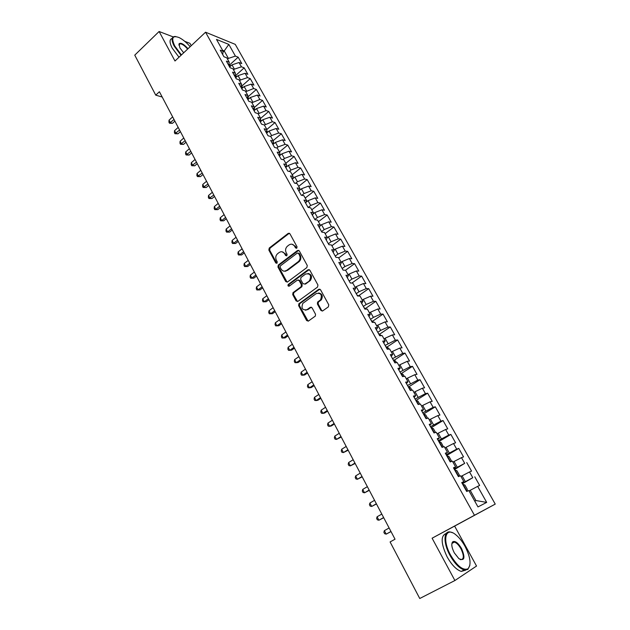 <?xml version="1.0" encoding="UTF-8"?>
<svg xmlns="http://www.w3.org/2000/svg" width="630" height="630" viewBox="0 0 630 630"><rect width="100%" height="100%" fill="white"/><g stroke="black" fill="none" stroke-linecap="round" stroke-linejoin="round"><path stroke-width="0.94" d="M296.754 248.22L297.037 246.787L289.934 233.777L288.201 233.383L269.238 248.039L268.845 250.055L275.767 262.97L276.995 263.238L277.239 261.852L276.334 260.174C275.279 257.702 275.68 255.567 277.531 253.756L279.184 252.488C281.358 251.157 283.193 251.598 284.681 253.811L285.595 255.496L286.8 255.788L287.083 254.362L286.17 252.677C285.099 250.205 285.5 248.055 287.367 246.228L289.052 244.936C291.249 243.589 293.1 244.023 294.612 246.243L295.533 247.929L296.754 248.22M320.891 310.409L322.702 310.897L328.34 306.889L328.758 304.802L320.536 289.768L318.733 289.304L298.872 303.747L298.636 305.637L306.637 320.568L308.409 321.056L315.339 316.087L315.52 314.228L312.055 307.802L310.267 307.322L306.96 309.7C302.361 310.393 300.99 308.275 302.841 303.361L316.299 293.541C320.914 292.761 322.339 294.856 320.568 299.825L317.607 302.093L317.394 303.967L320.891 310.409L322.395 311.055M289.422 233.265L288.201 233.383L288.981 233.478L270.034 248.118L269.64 250.126L276.838 263.34M454.907 580.521L476.532 566.047L454.624 526.097L432.101 538.201L454.907 580.521L419.753 598.5L390.088 541.942L395.034 539.209L159.406 91.736L155.744 95.146L162.194 97.036M432.101 538.201L474.453 515.269L205.553 32.209L235.258 44.368L495.243 504.102L474.453 515.269M173.203 36.91L159.106 31.5L174.99 60.992L205.553 32.209M159.106 31.5L134.757 55.141L155.744 95.146M306.865 267.569L307.275 265.506L299.281 250.882L297.525 250.464L278.295 265.049L277.948 267.033L285.729 281.555L287.461 282.004L306.865 267.569M309.834 270.191L317.945 285.02L317.528 287.091L297.864 301.4L296.108 300.927L292.722 294.604L292.989 292.69L301.14 286.666L301.408 284.736L299.148 280.555L297.392 280.106L289.233 286.146C288.02 286.319 287.682 285.76 288.225 284.476L308.054 269.75L309.834 270.191M229.911 64.669L238.171 57.18L235.407 56.101L228.832 44.415L216.492 39.414L223.138 51.306L220.248 50.172L223.91 56.732L226.792 57.834L229.241 62.205L226.359 61.118L230.052 67.733L232.927 68.796L235.392 73.206L232.525 72.159L236.25 78.829L239.101 79.845L241.589 84.294L238.746 83.294L242.495 90.019L245.338 90.988L247.842 95.469L245.015 94.524L248.803 101.304L251.622 102.225L254.15 106.754L251.339 105.848L255.158 112.691L257.961 113.565L260.513 118.125L257.717 117.274L261.568 124.173L264.356 124.992L266.931 129.599L264.151 128.796L268.041 135.757L270.805 136.529L273.404 141.167L270.64 140.411L274.562 147.436L277.318 148.16L279.933 152.838L277.192 152.137L281.145 159.217L283.878 159.894L286.516 164.611L283.791 163.965L287.784 171.108L290.501 171.73L293.163 176.494L290.454 175.896L294.478 183.102L297.179 183.669L299.864 188.472L297.179 187.929L301.242 195.206L303.912 195.709L306.629 200.56L303.959 200.072L308.054 207.412L310.708 207.868L313.449 212.759L310.803 212.326L314.937 219.728L317.567 220.122L320.331 225.06L317.701 224.682L321.875 232.155L324.489 232.494L327.269 237.478L324.67 237.156L328.876 244.692L331.467 244.975L334.278 250L331.695 249.74L335.947 257.347L338.515 257.568L341.35 262.639L338.79 262.442L343.074 270.12L345.618 270.278L348.484 275.397L345.949 275.255L350.272 283.004L352.792 283.106L355.682 288.264L353.17 288.193L357.533 296.005L360.029 296.045L362.943 301.25L360.454 301.242L364.864 309.133L367.337 309.102L370.275 314.362L367.818 314.417L372.259 322.379L374.708 322.284L377.677 327.592L375.236 327.71L379.725 335.751L382.15 335.585L385.143 340.948L382.733 341.129L387.261 349.24L389.663 349.012L392.687 354.422L390.301 354.674L394.868 362.864L397.239 362.565L400.294 368.022L397.932 368.353L402.554 376.614L404.893 376.252L407.972 381.756L405.641 382.15L410.303 390.498L412.619 390.057L415.729 395.616L413.422 396.089L418.131 404.515L420.415 404.003L423.557 409.61L421.281 410.154L426.03 418.659L428.29 418.076L431.455 423.738L429.211 424.36L434.007 432.944L436.236 432.282L439.433 438.008L437.22 438.701L442.063 447.371L444.26 446.631L447.489 452.411L445.308 453.175L450.198 461.932L452.364 461.113L455.624 466.948L453.474 467.799L458.412 476.642L460.538 475.745L463.837 481.635L461.719 482.564L466.68 491.455M238.171 57.18L241.778 63.575L239.022 62.52L241.44 66.811L234.415 69.15L233.557 69.93M235.864 75.317L244.188 67.851L241.44 66.811M244.188 67.851L247.818 74.301L245.086 73.285L247.519 77.616L240.487 79.986L239.62 80.766M241.865 86.05L250.252 78.608L247.519 77.616M250.252 78.608L253.921 85.113L251.197 84.144L253.654 88.507L245.732 91.689M247.897 96.886L256.371 89.46L253.654 88.507M256.371 89.46L260.064 96.012L257.363 95.091L259.843 99.493L251.898 102.714M253.984 107.817L262.537 100.398L259.843 99.493M262.537 100.398L266.262 107.005L263.576 106.131L266.073 110.573L258.111 113.825M260.418 118.574L268.758 111.431L266.073 110.573M268.758 111.431L272.514 118.094L269.845 117.259L272.365 121.74L264.38 125.031M266.86 129.465L275.026 122.551L272.365 121.74M275.026 122.551L278.814 129.268L276.161 128.488L278.704 133.001L271.601 135.568L270.546 136.458M273.121 140.655L281.35 133.765L278.704 133.001M281.35 133.765L285.177 140.545L282.531 139.805L285.099 144.357L277.98 146.963L276.735 148.003M279.429 151.94L287.729 145.081L285.099 144.357M287.729 145.081L291.58 151.909L288.965 151.224L291.548 155.815L284.421 158.461L282.957 159.666M285.792 163.32L294.163 156.484L291.548 155.815M294.163 156.484L298.045 163.375L295.446 162.737L298.053 167.367L290.91 170.061L289.209 171.431M292.21 174.793L300.652 167.989L298.053 167.367M300.652 167.989L304.566 174.935L301.983 174.345L304.613 179.022L297.454 181.755L295.502 183.314M298.683 186.362L307.188 179.589L304.613 179.022M307.188 179.589L311.141 186.598L308.582 186.063L311.236 190.772L304.062 193.552L301.825 195.316M305.211 198.033L313.787 191.292L311.236 190.772M313.787 191.292L317.772 198.363L315.228 197.875L317.906 202.632L310.724 205.451L308.18 207.427M311.795 209.806L320.442 203.096L317.906 202.632M320.442 203.096L324.466 210.223L321.938 209.79L324.639 214.586L317.441 217.452L314.803 219.484M318.433 221.681L327.159 215.003L324.639 214.586M327.159 215.003L331.215 222.193L328.71 221.815L331.427 226.65L324.222 229.556L321.552 231.58M325.135 233.651L333.924 227.005L331.427 226.65M333.924 227.005L338.019 234.266L335.538 233.943L338.279 238.817L331.057 241.778L328.372 243.786M331.892 245.732L340.759 239.124L338.279 238.817M340.759 239.124L344.886 246.44L342.421 246.173L345.193 251.094L337.956 254.095L335.247 256.095M338.704 257.922L347.65 251.339L345.193 251.094M347.65 251.339L351.808 258.725L349.366 258.513L352.17 263.482L344.917 266.529L342.184 268.522M345.5 270.27L354.595 263.671L352.17 263.482M354.595 263.671L358.801 271.12L356.383 270.963L359.202 275.979L351.942 279.074L349.185 281.051M351.879 283.067L361.612 276.105L359.202 275.979M361.612 276.105L365.849 283.618L363.455 283.524L366.298 288.579L359.021 291.729L356.241 293.69M358.47 295.856L368.684 288.65L366.298 288.579M368.684 288.65L372.96 296.234L370.59 296.202L373.464 301.305L366.172 304.495L363.368 306.448M365.479 308.503L375.827 301.313L373.464 301.305M375.827 301.313L380.134 308.96L377.787 308.991L380.685 314.134L373.385 317.378L370.558 319.323M372.55 321.261L383.024 314.086L380.685 314.134M383.024 314.086L387.379 321.804L385.056 321.891L387.978 327.088L380.662 330.38L377.811 332.317M379.685 334.128L390.293 326.978L387.978 327.088M390.293 326.978L394.687 334.766L392.388 334.916L395.333 340.161L385.127 345.421M386.883 347.122L397.625 339.98L395.333 340.161M397.625 339.98L402.058 347.839L399.782 348.059L402.759 353.343L392.514 358.651M394.136 360.226L405.027 353.107L402.759 353.343M405.027 353.107L409.5 361.037L407.248 361.313L410.256 366.652L399.971 371.999M401.452 373.456L412.492 366.345L410.256 366.652M412.492 366.345L417.005 374.354L414.784 374.7L417.816 380.087L407.5 385.473M408.838 386.804L420.029 379.709L417.816 380.087M420.029 379.709L424.581 387.789L422.391 388.206L425.447 393.648L415.091 399.066M416.28 400.278L427.636 393.199L425.447 393.648M427.636 393.199L432.227 401.349L430.062 401.838L433.156 407.327L422.754 412.792M423.793 413.878L435.306 406.815L433.156 407.327M435.306 406.815L439.945 415.044L437.811 415.595L440.929 421.139L430.495 426.644M431.282 427.66L443.055 420.556L440.929 421.139M443.055 420.556L447.741 428.857L445.63 429.487L448.78 435.078L438.299 440.63M438.827 441.567L450.875 434.424L448.78 435.078M450.875 434.424L455.6 442.803L453.521 443.504L456.703 449.151L446.182 454.75M446.607 455.506L458.766 448.418L456.703 449.151M458.766 448.418L463.538 456.884L461.491 457.656L464.704 463.357L454.143 468.996M454.466 469.578L464.704 463.357M466.735 462.554L471.555 471.098L469.539 471.949L472.776 477.697L462.176 483.383M462.396 483.777L472.776 477.697M474.784 476.815L479.643 485.439L477.658 486.368L486.683 502.394L477.981 506.922L468.799 490.51L466.704 491.495M463.837 481.635L461.916 482.911M486.683 502.394L475.926 500.543L470.201 490.321L469.051 490.959M477.658 486.368L470.201 490.321M455.624 466.948L453.758 468.31M465.326 481.611L462.089 475.831L460.955 476.477M469.539 471.949L462.089 475.831M447.489 452.411L445.678 453.844M457.262 467.208L454.057 461.483L452.931 462.137M461.491 457.656L454.057 461.483M439.433 438.008L437.677 439.519M449.277 452.938L446.103 447.276L444.985 447.93M453.521 443.504L446.103 447.276M431.455 423.738L429.755 425.329M441.362 438.811L438.22 433.196L437.118 433.857M445.63 429.487L438.22 433.196M423.557 409.61L421.903 411.272M433.527 424.809L430.416 419.249L429.321 419.919M437.811 415.595L430.416 419.249M415.729 395.616L414.13 397.349M425.762 410.941L422.683 405.437L421.596 406.106M430.062 401.838L422.683 405.437M407.972 381.756L406.429 383.56M418.076 397.207L415.012 391.742L413.941 392.427M422.391 388.206L415.012 391.742M400.294 368.022L398.798 369.897M410.453 383.591L407.421 378.181L406.358 378.866M414.784 374.7L407.421 378.181M392.687 354.422L391.238 356.359M402.901 370.109L399.9 364.746L398.845 365.432M407.248 361.313L399.9 364.746M385.143 340.948L383.749 342.948M395.419 356.745L392.451 351.438L391.403 352.123M399.782 348.059L392.451 351.438M377.677 327.592L376.33 329.663M388.009 343.507L385.064 338.239L384.024 338.94M392.388 334.916L385.064 338.239M370.275 314.362L368.975 316.496M380.662 330.38L377.748 325.167L376.716 325.868M385.056 321.891L377.748 325.167M362.943 301.25L361.691 303.447M373.385 317.378L370.495 312.212L369.471 312.921M377.787 308.991L370.495 312.212M355.682 288.264L354.469 290.524M366.172 304.495L363.305 299.376L362.289 300.085M370.59 296.202L363.305 299.376M348.484 275.397L347.319 277.712M359.021 291.729L356.178 286.65L355.178 287.367M363.455 283.524L356.178 286.65M341.35 262.639L340.224 265.017M351.942 279.074L349.122 274.042L348.13 274.759M356.383 270.963L349.122 274.042M334.278 250L333.199 252.433M344.917 266.529L342.121 261.544L341.137 262.269M349.366 258.513L342.121 261.544M285.784 271.176L286.768 270.435M327.269 237.478L326.238 239.967M337.956 254.095L335.191 249.157L334.215 249.882M342.421 246.173L335.191 249.157M320.331 225.06L319.331 227.603M331.057 241.778L328.317 236.872L327.159 237.746M335.538 233.943L328.317 236.872M313.449 212.759L312.496 215.358M324.222 229.556L321.505 224.705L320.032 225.831M328.71 221.815L321.505 224.705M306.629 200.56L305.715 203.214M317.441 217.452L314.748 212.641L312.992 213.995M321.938 209.79L314.748 212.641M299.864 188.472L298.99 191.181M310.724 205.451L308.054 200.679L306.046 202.246M315.228 197.875L308.054 200.679M293.163 176.494L292.328 179.251M304.062 193.552L301.416 188.819L299.179 190.591M308.582 186.063L301.416 188.819M286.516 164.611L285.721 167.422M297.454 181.755L294.832 177.061L292.399 179.022M301.983 174.345L294.832 177.061M279.933 152.838L279.177 155.697M290.91 170.061L288.304 165.406L285.76 167.486M295.446 162.737L288.304 165.406M273.404 141.167L272.688 144.073M284.421 158.461L281.838 153.854L279.31 155.933M288.965 151.224L281.838 153.854M266.931 129.599L266.246 132.544M277.98 146.963L275.42 142.396L272.916 144.49M282.531 139.805L275.42 142.396M260.513 118.125L259.867 121.125M271.601 135.568L269.065 131.032L266.577 133.135M276.161 128.488L269.065 131.032M254.15 106.754L253.543 109.793M265.277 124.268L262.757 119.771L260.292 121.881M269.845 117.259L262.757 119.771M247.842 95.469L247.267 98.563M259.001 113.053L256.505 108.596L254.055 110.715M263.576 106.131L256.505 108.596M241.589 84.294L241.046 87.42M252.78 101.942L250.299 97.524L247.873 99.65M257.363 95.091L250.299 97.524M235.392 73.206L234.88 76.38M246.606 90.917L244.149 86.538L241.747 88.672M251.197 84.144L244.149 86.538M229.241 62.205L228.761 65.425M240.487 79.986L238.053 75.639L235.667 77.781M245.086 73.285L238.053 75.639M223.138 51.306L222.697 54.566M234.415 69.15L232.005 64.843L229.635 66.985M239.022 62.52L232.005 64.843M191.244 45.683L189.961 43.336L184.771 41.344M454.624 526.097L495.243 504.102M474.744 501.133L475.926 500.543M223.044 51.999L224.217 50.928L222.571 50.282M235.407 56.101L228.399 58.401L227.548 59.181M228.399 58.401L224.217 50.928L228.832 44.415M284.949 271.136L285.729 271.183M296.58 248.322L295.383 246.322L292.044 244.227M282.09 251.78L285.461 253.874L286.65 255.875M298.714 250.331L279.074 265.104L278.736 267.081L287.13 282.177M298.51 253.378L297.281 253.087L280.382 265.876L280.145 267.262L281.098 269.041C282.579 271.278 284.421 271.735 286.611 270.427L298.455 261.505C300.195 259.67 300.541 257.552 299.486 255.174L298.51 253.378L299.274 253.449L298.218 253.055M284.626 271.176L286.611 270.427M299.274 253.449L300.25 255.237C301.313 257.615 300.967 259.725 299.226 261.568L287.39 270.467M298.51 279.956L299.911 280.586L302.172 284.76L301.912 286.689L293.761 292.706L293.501 294.62L297.565 301.557M309.204 269.601L289.005 284.5L289.131 286.217M309.251 280.72L309.645 280.382C311.63 275.397 310.283 273.278 305.605 274.026L300.943 277.491L300.66 279.436L302.928 283.618L304.692 284.075L310.409 280.413C312.448 276.751 311.653 274.42 308.015 273.436M310.007 280.752L305.455 284.099M318.599 292.95C322.276 293.793 323.182 296.084 321.316 299.833L318.355 302.093L318.15 303.967L321.639 310.401M305.566 310.267L306.96 309.7M311.322 307.164L307.724 309.692M319.843 289.146L299.636 303.747L299.407 305.637L308.149 321.198M230.674 66.04L228.989 63.913M172.651 116.889L169.037 120.165L170.407 122.787L172.463 123.315L174.888 121.133M229.1 66.032L228.8 65.205M172.463 123.315L169.462 123.204L174.03 119.511M169.462 123.204L168.911 122.157L169.037 120.165M236.715 76.844L235.14 74.742M178.188 127.402L174.541 130.67L175.928 133.308L177.975 133.812L180.416 131.638M235.1 76.773L234.927 76.096M177.975 133.812L174.967 133.71L179.581 130.048M174.967 133.71L174.415 132.654L174.541 130.67M242.802 87.735L241.353 85.664M183.771 138.001L180.101 141.254L181.495 143.916L183.535 144.388L185.992 142.222M241.148 87.601L241.101 87.121M183.535 144.388L180.519 144.294L185.173 140.663M180.519 144.294L179.959 143.231L180.101 141.254M190.165 46.699C186.496 42.486 182.85 39.462 179.211 37.619C172.51 35.083 171.029 37.879 174.762 46.006L181.424 54.928M181.03 55.298L174.227 46.171C171.187 40.107 171.376 36.879 174.801 36.477L175.802 36.556M183.677 52.81L179.92 47.919L179.054 43.761C180.841 42.423 183.826 44.076 188.008 48.73M187.63 49.085C184.81 45.785 182.322 44.005 180.164 43.761L179.07 44.321L178.881 45.092M147.294 79.041L145.105 74.86M178.991 57.22L172.195 48.108C169.352 42.493 169.344 39.281 172.171 38.454M450.568 555.062C457.215 566.118 463.003 570.701 467.948 568.811C471.492 564.779 470.523 557.298 465.042 546.36C462.231 541.32 459.136 537.437 455.75 534.728C445.717 526.255 441.858 539.548 450.568 555.062M469.885 565.331L467.806 569.457L464.137 569.937C459.325 568.347 454.608 563.496 449.993 555.384C442.945 542.729 443.559 529.956 450.694 532.098L452.482 532.744M454.285 552.833C451.576 547.344 451.104 543.635 452.852 541.698C455.333 540.745 458.223 543.005 461.514 548.478C465.436 557.897 464.554 561.283 458.86 558.637L454.285 552.833M460.12 559.487L460.64 559.653C464.09 559.424 464.2 555.794 460.955 548.785C458.813 545.044 456.632 542.816 454.395 542.099L452.718 542.343L451.828 543.903M410.067 580.033L406.956 574.103M465.783 570.126L461.27 571.418C456.443 569.835 451.734 564.992 447.127 556.888C440.811 543.375 440.527 535.563 446.276 533.445M452.19 542.532L452.852 542.918M248.945 98.713L247.621 96.681M189.394 148.688L185.692 151.924L187.102 154.61L189.134 155.051L191.607 152.893M189.134 155.051L186.11 154.964L190.803 151.365M186.11 154.964L185.551 153.893L185.692 151.924M255.134 109.785L253.945 107.785M195.064 159.453L191.339 162.682L192.756 165.383L194.78 165.8L197.269 163.643M194.78 165.8L191.748 165.721L196.489 162.162M191.748 165.721L191.181 164.643L191.339 162.682M261.371 120.952L260.316 119.054M200.781 170.305L197.025 173.526L198.45 176.25L200.466 176.628L202.978 174.486M200.466 176.628L197.434 176.565L202.214 173.037M197.434 176.565L196.859 175.479L197.025 173.526M267.671 132.213L266.718 130.512M206.538 181.251L202.758 184.448L204.199 187.197L206.199 187.551L208.735 185.417M206.199 187.551L203.159 187.496L207.987 183.999M203.159 187.496L202.584 186.401L202.758 184.448M274.018 143.569L273.184 142.073M212.349 192.276L208.538 195.465L209.987 198.237L211.979 198.552L214.531 196.434M211.979 198.552L208.939 198.513L213.806 195.048M208.939 198.513L208.357 197.411L208.538 195.465M280.421 155.019L279.696 153.728M218.2 203.395L214.357 206.577L215.822 209.365L217.807 209.648L220.382 207.538M217.807 209.648L214.759 209.625L215.822 209.365L219.673 206.191M214.759 209.625L214.176 208.506L214.357 206.577M286.878 166.572L286.272 165.485M224.107 214.609L220.232 217.767L221.713 220.587L223.689 220.839L226.28 218.728M223.689 220.839L220.626 220.823L221.713 220.587L225.587 217.429M220.626 220.823L220.035 219.697L220.232 217.767M293.391 178.219L292.903 177.345M230.06 225.91L226.154 229.06L227.643 231.895L229.611 232.116L232.218 230.021M229.611 232.116L226.548 232.108L227.643 231.895L231.556 228.753M226.548 232.108L225.95 230.974L226.154 229.06M299.959 189.969L299.596 189.315M236.061 237.305L232.123 240.439L233.628 243.298L235.581 243.487L238.211 241.4M235.581 243.487L232.509 243.487L233.628 243.298L237.565 240.172M232.509 243.487L231.911 242.345L232.123 240.439M306.589 201.828L306.337 201.387M242.109 248.795L238.148 251.913L239.66 254.796L241.605 254.945L244.259 252.874M241.605 254.945L238.526 254.969L239.66 254.796L243.629 251.685M238.526 254.969L237.919 253.811L238.148 251.913M248.212 260.379L244.212 263.482L245.739 266.388L247.669 266.506L250.346 264.442M247.669 266.506L244.59 266.537L245.739 266.388L249.74 263.293M244.59 266.537L243.983 265.372L244.212 263.482M254.362 272.065L250.331 275.145L251.874 278.082L253.795 278.161L256.489 276.105M253.795 278.161L250.701 278.2L251.874 278.082L255.906 275.003M250.701 278.2L250.086 277.035L250.331 275.145M260.568 283.846L256.505 286.91L258.056 289.863L259.962 289.91L262.686 287.863M259.962 289.91L256.867 289.965L258.056 289.863L262.119 286.8M256.867 289.965L256.252 288.784L256.505 286.91M266.821 295.722L262.726 298.77L264.293 301.754L266.191 301.754L268.931 299.723M266.191 301.754L263.088 301.825L264.293 301.754L268.388 298.707M263.088 301.825L262.466 300.636L262.726 298.77M273.129 307.7L269.002 310.732L270.577 313.74L272.467 313.709L275.223 311.685M272.467 313.709L269.356 313.787L270.577 313.74L274.712 310.708M269.356 313.787L268.726 312.59L269.002 310.732M279.484 319.78L275.326 322.796L276.916 325.828L278.791 325.757L281.579 323.749M275.326 322.796L275.042 324.639L275.68 325.852L276.916 325.828L281.082 322.812M351.06 283.035L350.075 282.649M285.902 331.963L281.704 334.955L283.311 338.011L285.177 337.908L287.981 335.908M281.704 334.955L281.413 336.798L282.051 338.019L283.311 338.011L287.516 335.026M358.746 296.021L357.108 295.25M292.375 344.248L288.146 347.224L289.761 350.311L291.611 350.162L294.438 348.177M288.146 347.224L287.839 349.051L288.485 350.288L289.761 350.311L293.997 347.335M366.487 309.117L364.211 307.96M298.896 356.643L294.635 359.596L296.265 362.707L298.1 362.518L300.959 360.549M294.635 359.596L294.32 361.415L294.974 362.659L296.265 362.707L300.534 359.754M373.944 322.316L371.377 320.788M305.479 369.141L301.179 372.078L302.825 375.212L304.652 374.984L307.527 373.023M301.179 372.078L300.856 373.881L301.51 375.141L302.825 375.212L307.133 372.283M381.394 335.64L378.606 333.735M312.118 381.748L307.786 384.662L309.44 387.828L311.252 387.552L314.149 385.615M307.786 384.662L307.448 386.458L308.109 387.726L309.44 387.828L313.787 384.914M388.915 349.083L388.269 347.933L385.899 346.799M318.811 394.459L314.441 397.357L316.118 400.554L317.914 400.239L320.835 398.31M314.441 397.357L314.094 399.144L314.764 400.42L316.118 400.554L320.497 397.656M396.506 362.659L395.616 361.077L393.262 359.974M325.568 407.287L321.158 410.169L322.851 413.382L324.631 413.028L327.584 411.114M321.158 410.169L320.804 411.941L321.473 413.225L322.851 413.382L327.269 410.516M404.161 376.362L403.035 374.346L400.688 373.275M332.38 420.226L327.939 423.084L329.64 426.329L331.411 425.927L334.38 424.029M402.775 376.582L402.176 375.952M327.939 423.084L327.568 424.848L328.246 426.148L329.64 426.329L334.097 423.478M411.894 390.198L410.524 387.733L408.185 386.702M339.255 433.283L334.774 436.117L336.491 439.394L341.247 437.055M410.453 390.466L409.689 389.395M334.774 436.117L334.388 437.866L335.073 439.173L336.491 439.394L340.988 436.566M419.706 404.161L418.076 401.247L415.753 400.247M346.193 446.449L341.673 449.261L343.405 452.568L348.169 450.206M418.036 404.342L417.273 402.972M341.673 449.261L341.279 451.001L341.964 452.324L343.405 452.568L347.933 449.765M427.589 418.257L425.699 414.887L423.384 413.926M353.186 459.735L348.626 462.53L350.375 465.861L355.147 463.467M425.691 418.052L424.919 416.674M348.626 462.53L348.217 464.255L348.918 465.586L350.375 465.861L354.942 463.081M435.543 432.487L433.401 428.652L431.093 427.723M360.242 473.146L355.651 475.91L357.415 479.272L362.195 476.847M433.416 431.889L432.645 430.495M355.651 475.91L355.225 477.627L355.934 478.965L357.415 479.272L362.022 476.516M443.473 446.89L441.165 442.551L438.874 441.654M367.369 486.667L362.73 489.408L364.51 492.802L369.306 490.345M441.22 445.859L440.433 444.449M362.73 489.408L362.297 491.109L363.006 492.463L364.51 492.802L369.156 490.069M451.214 461.546L451.371 460.806L449.009 456.569L446.725 455.718M374.551 500.315L369.873 503.031L371.676 506.457L376.472 503.961M449.095 459.963L448.3 458.538M369.873 503.031L369.432 504.717L370.149 506.087L371.676 506.457L376.362 503.748M459.049 476.374L459.309 475.004L456.923 470.728L454.655 469.909M381.804 514.088L377.086 516.781L378.898 520.23L383.709 517.71M457.049 474.193L456.246 472.76M377.086 516.781L376.63 518.451L377.354 519.829L378.898 520.23L383.631 517.545M466.98 491.313L467.318 489.337L464.909 485.021L462.656 484.242M389.12 527.979L384.363 530.649L386.19 534.138L391.017 531.578M465.074 488.565L464.263 487.116M384.363 530.649L383.891 532.311L384.623 533.697L386.19 534.138L390.962 531.476M295.383 246.322L294.612 246.243M286.374 255.559L285.595 255.496M285.461 253.874L284.681 253.811M276.554 263.025L275.767 262.97M269.64 250.126L268.845 250.055M270.034 248.118L269.238 248.039M296.305 248.007L295.533 247.929M286.508 281.586L285.729 281.555M278.736 267.081L277.948 267.033M279.129 265.065L278.342 265.01M298.297 250.535L297.525 250.464M298.959 261.789L298.187 261.726M300.25 255.237L299.486 255.174M296.88 300.927L296.108 300.927M293.501 294.62L292.722 294.604M293.903 292.588L293.123 292.572M301.77 286.808L300.998 286.784M302.172 284.76L301.408 284.736M299.911 280.586L299.148 280.555M289.083 284.437L288.304 284.413M308.818 269.798L308.054 269.75M318.15 303.967L317.394 303.967M318.567 301.904L317.811 301.904M320.749 300.337L320.001 300.329M311.031 307.322L310.267 307.322M307.393 320.544L306.637 320.568M299.407 305.637L298.636 305.637M299.809 303.597L299.037 303.597M319.489 289.32L318.733 289.304M229.871 66.772L228.84 64.921M235.904 77.569L234.959 75.883M241.983 88.46L241.132 86.932M248.118 99.438L247.362 98.075M254.299 110.502L253.638 109.321M260.536 121.669L259.969 120.653M266.821 132.93L266.356 132.087M273.168 144.278L272.798 143.616M279.562 155.728L279.295 155.248M357.927 296.013L357.501 295.25M365.25 309.125L364.597 307.96M372.645 322.363L371.755 320.78M380.103 335.719L378.984 333.719M387.639 349.209L386.277 346.768M395.238 362.817L393.632 359.943M402.916 376.559L401.058 373.236M410.666 390.427L408.555 386.647M418.485 404.436L416.115 400.192M426.384 418.572L423.746 413.855M434.353 432.841L431.455 427.644M442.41 447.253L439.228 441.567M450.537 461.806L447.079 455.616M458.742 476.501L455.002 469.807M466.988 491.258L463.003 484.123M279.074 265.104L278.295 265.049M299.226 261.568L298.455 261.505M293.761 292.706L292.989 292.69M301.912 286.689L301.14 286.666M289.005 284.5L288.225 284.476M310.409 280.413L309.645 280.382M318.355 302.093L317.607 302.093M321.316 299.833L320.568 299.825M299.636 303.747L298.872 303.747M179.07 44.321L179.054 43.761M180.164 43.761L178.865 44.99M467.948 568.811L467.806 569.457M452.718 542.343L452.852 541.698M454.395 542.099L451.978 543.391M461.27 571.418L464.137 569.937"/></g></svg>
